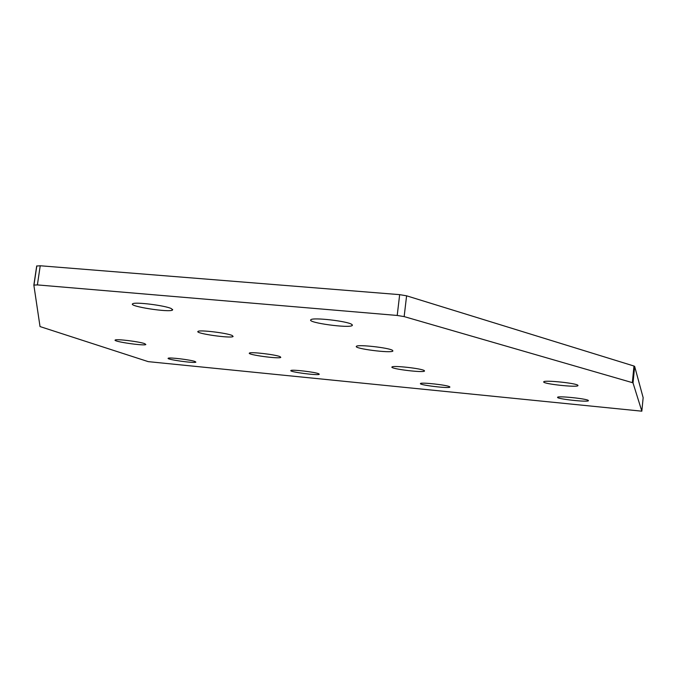 <?xml version="1.0" encoding="UTF-8"?>
<svg xmlns="http://www.w3.org/2000/svg" width="677" height="677" viewBox="0 0 677 677"><rect width="100%" height="100%" fill="white"/><g stroke="black" fill="none" stroke-linecap="round" stroke-linejoin="round"><path stroke-width="1.02" d="M633.968 366.029L632.343 382.632L633.029 382.962L634.654 366.392L633.968 366.029L406.598 295.815L399.667 294.647L40.231 265.765L36.693 266.044L33.858 285.059M641.838 411.167L643.15 397.67L641.838 411.167L633.029 382.962M643.15 397.67L634.654 366.392M632.343 382.632L404.152 316.599L406.598 295.815M399.667 294.647L397.213 315.457L404.152 316.599M397.213 315.457L37.387 284.907L40.231 265.765M641.838 411.184L148.229 361.636L40.028 326.568L33.85 285.11L37.387 284.907M195.052 361.51L195.881 362.144C194.798 363.507 165.797 359.445 168.192 358.26C168.878 357.16 190.736 359.809 195.052 361.51M318.808 373.789L319.265 374.279C318.461 375.777 288.732 371.876 290.865 370.547C291.347 369.278 315.499 372.079 318.808 373.789M144.734 343.671L145.843 344.542C144.235 346.142 112.17 341.42 115.225 340.023C116.3 338.779 139.572 341.648 144.734 343.671M280.168 356.711L280.786 357.38C279.525 359.182 246.648 354.689 249.398 353.089C250.228 351.608 276.14 354.655 280.168 356.711M171.349 308.602L172.525 310.058C169.326 312.74 127.564 306.165 132.743 303.761C135.036 301.722 165.095 305.496 171.349 308.602M232.279 335.538L233.116 336.503C231.128 338.686 194.35 333.363 198.031 331.408C199.419 329.674 227.303 333.033 232.279 335.538M577.946 385.391L577.98 385.577C577.896 387.76 542.023 383.851 543.733 381.853C543.606 379.789 577.346 383.258 577.946 385.391M392.55 350.373L392.888 351.024C391.56 353.504 353.352 348.596 356.415 346.336C357.321 344.204 389.317 347.775 392.55 350.373M424.284 370.59L424.53 371.03C423.768 373.027 389.664 368.813 391.966 367.01C392.406 365.25 421.746 368.491 424.284 370.59M588.398 400.547L588.423 400.682C588.491 402.451 556.232 398.931 557.603 397.323C557.349 395.639 587.983 398.829 588.398 400.547M449.706 386.787L449.892 387.1C449.469 388.742 418.674 385.027 420.468 383.554C420.637 382.073 447.675 385.061 449.706 386.787M351.82 324.435L352.285 325.442C349.967 328.599 306.512 322.633 310.878 319.756C312.588 317.149 347.623 321.143 351.82 324.435M36.82 265.866L33.977 284.958M172.627 309.372L172.525 310.058M352.353 324.901L352.285 325.442"/></g></svg>

